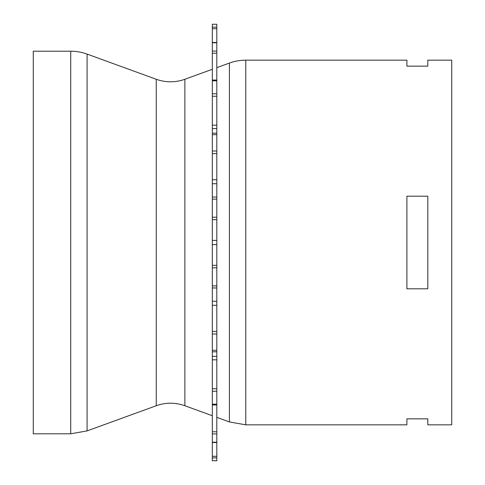 <?xml version="1.0" encoding="UTF-8"?>
<svg xmlns="http://www.w3.org/2000/svg" width="485" height="485" viewBox="0 0 485 485"><rect width="100%" height="100%" fill="white"/><g stroke="black" fill="none" stroke-linecap="round" stroke-linejoin="round"><path stroke-width="0.73" d="M229.417 63.056A47.821 47.821 0 0 1 245.774 60.17L245.774 424.83L229.417 421.944L229.417 63.056L216.807 67.645M156.255 79.267L156.255 405.733C165.797 402.374 175.34 402.374 184.882 405.733L184.882 79.267A41.843 41.843 0 0 1 156.255 79.267L87.082 54.09A47.821 47.821 0 0 0 70.725 51.204L33.271 51.204L33.271 433.796L70.725 433.796L70.725 51.204M245.774 424.83L406.897 424.83L406.897 418.852L427.818 418.852L427.818 424.83L451.729 424.83L451.729 60.17L427.818 60.17L427.818 66.148L406.897 66.148L406.897 60.17L245.774 60.17M406.897 288.805L406.897 196.195L427.818 196.195L427.818 288.805L406.897 288.805M216.807 404.939L216.807 24.25L212.327 24.25L212.327 80.061M212.327 404.939L212.327 80.025L216.807 80.061M216.807 431.783L216.807 404.975L212.327 404.975L212.327 460.75L216.807 460.732L216.807 431.783L212.327 431.783M156.255 405.733L87.082 430.91L87.082 54.09M216.807 42.765L212.327 42.765M216.807 51.083L212.327 51.083M216.807 53.217L212.327 53.217M216.807 80.813L212.327 80.813M216.807 93.769L212.327 93.769M216.807 96.26L212.327 96.26M216.807 125.197L212.327 125.197M216.807 128.622L212.327 128.622M216.807 133.205L212.327 133.205M216.807 134.691L212.327 134.691M216.807 151.011L212.327 151.011M216.807 153.612L212.327 153.612M216.807 179.723L212.327 179.723M216.807 183.742L212.327 183.742M216.807 197.043L212.327 197.043M216.807 199.117L212.327 199.117M216.807 217.207L212.327 217.207M216.807 219.669L212.327 219.669M216.807 240.384L212.327 240.384M216.807 244.616L212.327 244.616M216.807 265.331L212.327 265.331M216.807 267.793L212.327 267.793M216.807 285.883L212.327 285.883M216.807 287.957L212.327 287.957M216.807 301.258L212.327 301.258M216.807 305.277L212.327 305.277M216.807 331.388L212.327 331.388M216.807 333.989L212.327 333.989M216.807 350.309L212.327 350.309M216.807 351.795L212.327 351.795M216.807 356.378L212.327 356.378M216.807 359.803L212.327 359.803M216.807 388.74L212.327 388.74M216.807 391.231L212.327 391.231M216.807 404.187L212.327 404.187M216.807 433.917L212.327 433.917M216.807 442.235L212.327 442.235M216.807 456.294L212.327 456.294M216.807 457.864L212.327 457.864M216.807 27.136L212.327 27.136M216.807 28.706L212.327 28.706M184.882 405.733L212.327 415.724M216.807 417.355L229.417 421.944M184.882 79.267L212.327 69.276M70.725 433.796L87.082 430.91M216.807 42.492L212.327 42.492M216.807 442.508L212.327 442.508M216.807 460.75L212.327 460.75M216.807 24.25L212.327 24.25L216.807 24.25"/></g></svg>
